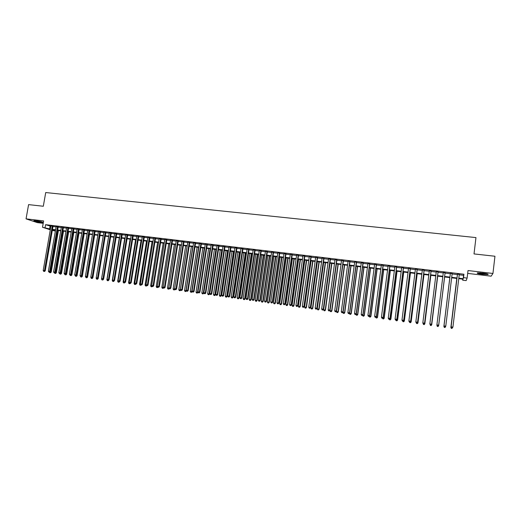 <?xml version="1.0" encoding="UTF-8"?>
<svg xmlns="http://www.w3.org/2000/svg" width="521" height="521" viewBox="0 0 521 521"><rect width="100%" height="100%" fill="white"/><g stroke="black" fill="none" stroke-linecap="round" stroke-linejoin="round"><path stroke-width="0.78" d="M40.684 222.33L42.807 222.421C42.722 221.966 40.443 221.405 35.982 220.748L33.872 220.657C33.976 221.119 36.249 221.679 40.684 222.33M482.361 274.313L487.949 274.534C488.796 274.176 487.142 273.72 482.993 273.16L477.425 272.939C476.591 273.304 478.239 273.759 482.361 274.313M55.376 231.044L52.295 230.438M467.676 273.401L491.14 276.169L492.951 273.466L494.95 256.241L474.019 253.922L475.96 237.589L45.724 192.542L43.308 206.251L28.59 204.623L26.05 218.866L37.362 222.63L43.197 223.314M459.216 274.808L463.566 275.322L463.924 274.228L463.514 277.647L467.116 278.084L466.158 280.611L462.674 280.194L463.006 279.184L458.754 278.67M462.798 279.158L462.674 280.194M53.031 226.192L50.973 225.951M58.215 226.811L56.157 226.563M63.419 227.423L61.361 227.182M68.642 228.048L66.59 227.801M73.891 228.667L71.839 228.426M79.159 229.292L77.115 229.051M84.461 229.924L82.416 229.683M89.775 230.556L87.736 230.315M95.122 231.187L93.083 230.946M100.488 231.825L98.456 231.585M105.88 232.464L103.848 232.223M111.292 233.108L109.267 232.867M116.737 233.753L114.711 233.512M122.201 234.404L120.175 234.163M127.691 235.056L125.672 234.815M133.2 235.707L131.188 235.472M138.742 236.365L136.73 236.13M144.31 237.029L142.298 236.788M149.898 237.693L147.892 237.452M155.512 238.357L153.513 238.123M161.158 239.028L159.159 238.794M166.824 239.699L164.831 239.465M172.523 240.376L170.53 240.142M178.241 241.054L176.254 240.819M183.991 241.737L182.005 241.503M189.761 242.428L187.781 242.187M195.564 243.112L193.591 242.877M201.393 243.808L199.419 243.574M207.247 244.499L205.281 244.264M213.135 245.202L211.168 244.968M219.041 245.899L217.088 245.671M224.981 246.609L223.027 246.374M230.953 247.312L228.999 247.084M236.944 248.029L235.004 247.794M242.968 248.738L241.028 248.51M249.025 249.461L247.084 249.227M255.108 250.184L253.173 249.95M261.216 250.907L259.289 250.679M267.358 251.636L265.436 251.409M273.525 252.366L271.61 252.138M279.725 253.102L277.817 252.88M285.957 253.844L284.049 253.616M292.216 254.587L290.314 254.359M298.507 255.336L296.612 255.108M304.831 256.085L302.935 255.863M311.18 256.84L309.292 256.612M317.563 257.595L315.68 257.374M323.977 258.357L322.102 258.136M330.425 259.126L328.556 258.904M336.905 259.894L335.036 259.673M343.417 260.663L341.555 260.441M349.956 261.444L348.1 261.223M356.533 262.226L354.684 262.004M363.144 263.007L361.294 262.786M369.78 263.795L367.943 263.58M376.455 264.59L374.625 264.368M383.163 265.384L381.339 265.169M389.903 266.185L388.086 265.97M396.683 266.986L394.866 266.772M403.495 267.801L401.684 267.586M410.34 268.608L408.536 268.393M417.217 269.429L415.419 269.214M424.133 270.249L422.342 270.034M431.082 271.07L429.297 270.861M438.063 271.903L436.292 271.688M445.09 272.737L443.319 272.529M452.156 273.577L450.378 273.362M463.924 274.228L45.594 224.681L50.915 226.277M52.979 226.524L56.099 226.895M58.157 227.136L61.302 227.514M63.36 227.755L66.532 228.133M68.583 228.38L71.787 228.758M73.832 228.999L77.062 229.383M79.107 229.631L82.357 230.015M84.402 230.256L87.678 230.647M89.723 230.888L93.025 231.285M95.063 231.526L98.397 231.923M100.429 232.164L103.79 232.561M105.822 232.802L109.208 233.206M111.24 233.447L114.653 233.851M116.678 234.092L120.123 234.502M122.142 234.743L125.613 235.153M127.632 235.394L131.129 235.811M133.148 236.052L136.678 236.469M138.684 236.71L142.246 237.133M144.252 237.374L147.84 237.797M149.846 238.038L153.461 238.468M155.46 238.703L159.107 239.139M161.1 239.373L164.779 239.81M166.772 240.044L170.478 240.487M172.464 240.722L176.202 241.171M178.189 241.405L181.953 241.855M183.933 242.089L187.729 242.539M189.709 242.773L193.538 243.229M195.512 243.463L199.367 243.919M201.34 244.154L205.228 244.616M207.195 244.85L211.116 245.319M213.076 245.554L217.029 246.023M218.989 246.257L222.975 246.726M224.929 246.961L228.947 247.436M230.894 247.67L234.945 248.152M236.892 248.38L240.976 248.869M242.916 249.097L247.032 249.585M248.973 249.82L253.121 250.308M255.056 250.542L259.237 251.037M261.164 251.265L265.384 251.767M267.306 251.995L271.558 252.503M273.473 252.731L277.765 253.239M279.673 253.466L283.997 253.981M285.905 254.209L290.262 254.723M292.164 254.951L296.56 255.472M298.455 255.7L302.883 256.228M304.778 256.449L309.24 256.983M311.128 257.205L315.628 257.739M317.517 257.967L322.05 258.507M323.932 258.729L328.504 259.269M330.379 259.491L334.99 260.044M336.853 260.266L341.502 260.819M343.365 261.041L348.054 261.594M349.91 261.816L354.632 262.376M356.481 262.597L361.248 263.164M363.091 263.385L367.891 263.952M369.734 264.173L374.573 264.746M376.409 264.968L381.287 265.547M383.117 265.762L388.034 266.348M389.858 266.563L394.82 267.156M396.631 267.371L401.632 267.963M403.443 268.178L408.484 268.777M410.288 268.992L415.374 269.598M417.165 269.806L422.297 270.419M424.081 270.633L429.252 271.246M431.03 271.461L436.24 272.079M438.018 272.288L443.273 272.913M445.038 273.121L450.333 273.753M452.111 273.961L457.418 274.593M459.268 274.417L457.464 274.202M50.303 229.787L42.501 227.254L43.614 220.917L26.05 218.866M42.501 227.254L50.42 229.129M45.594 224.681L45.093 227.56M492.951 273.466L468.014 270.549L467.116 278.084M52.38 229.943L55.395 230.927M456.95 278.455L451.642 277.817M449.864 277.602L444.569 276.964M442.798 276.749L437.549 276.117M435.771 275.902L430.561 275.277M428.776 275.062L423.606 274.443M421.815 274.228L416.689 273.61M414.892 273.395L409.806 272.783M408.002 272.568L402.961 271.955M401.15 271.741L396.149 271.141M394.332 270.92L389.369 270.321M387.546 270.106L382.629 269.513M380.799 269.292L375.915 268.706M374.085 268.484L369.239 267.905M367.403 267.683L362.596 267.104M360.753 266.882L355.986 266.309M354.137 266.088L349.409 265.515M347.553 265.293L342.864 264.733M341.001 264.505L336.351 263.945M334.482 263.724L329.871 263.17M327.996 262.942L323.424 262.389M321.542 262.167L317.002 261.62M315.12 261.392L310.62 260.852M308.732 260.624L304.264 260.09M302.369 259.862L297.94 259.328M296.045 259.1L291.649 258.572M289.748 258.338L285.391 257.817M283.476 257.589L279.158 257.068M277.244 256.84L272.952 256.319M271.037 256.091L266.785 255.577M264.857 255.349L260.637 254.841M258.709 254.606L254.528 254.105M252.594 253.87L248.445 253.375M246.505 253.141L242.389 252.646M240.448 252.411L236.365 251.917M234.417 251.689L230.367 251.2M228.413 250.966L224.395 250.477M222.441 250.243L218.455 249.767M216.495 249.533L212.542 249.058M208.634 248.582L201.829 292.9L203.75 293.225L210.569 248.817L206.655 248.348M204.688 248.113L200.8 247.644M198.827 247.403L194.971 246.941M192.991 246.7L189.169 246.244M187.189 246.003L183.392 245.547M181.406 245.306L177.641 244.857M175.655 244.616L171.917 244.167M169.931 243.926L166.225 243.483M164.226 243.242L160.553 242.799M158.553 242.558L154.906 242.122M152.907 241.881L149.293 241.444M147.287 241.203L143.698 240.774M141.692 240.533L138.13 240.103M136.124 239.862L132.594 239.439M130.576 239.198L127.078 238.774M125.06 238.533L121.588 238.117M119.563 237.869L116.118 237.459M114.092 237.211L110.68 236.801M108.648 236.56L105.262 236.15L98.163 278.618L97.44 279.276L96.639 279.139L97.44 279.276M103.23 235.909L99.869 235.505M97.837 235.258L94.503 234.854M92.464 234.613L89.156 234.216M87.118 233.968L83.835 233.571M81.79 233.33L78.541 232.939M76.496 232.692L73.266 232.301M71.214 232.053L68.017 231.669M65.965 231.422L62.787 231.044M60.736 230.796L57.584 230.419M55.532 230.171L52.406 229.794M458.812 278.175L463.162 278.702L463.514 277.647M52.478 229.377L55.604 229.754M57.662 229.995L60.807 230.38M62.865 230.621L66.037 231.005M68.088 231.252L71.292 231.637M73.337 231.884L76.567 232.268M78.612 232.516L81.862 232.907M83.907 233.154L87.189 233.545M89.228 233.792L92.536 234.19M94.575 234.43L97.909 234.834M99.941 235.075L103.301 235.479M105.333 235.726L108.72 236.13M110.752 236.378L114.164 236.788M116.19 237.029L119.635 237.439M121.654 237.687L125.131 238.104M127.15 238.344L130.647 238.761M132.66 239.009L136.189 239.432M138.202 239.673L141.764 240.096M143.77 240.337L147.358 240.774M149.364 241.015L152.979 241.444M154.978 241.685L158.625 242.122M160.624 242.363L164.297 242.806M166.29 243.046L169.996 243.489M171.989 243.73L175.727 244.18M177.713 244.414L181.477 244.87M183.457 245.104L187.254 245.56M189.234 245.801L193.063 246.264M195.036 246.498L198.898 246.961M200.865 247.195L204.76 247.664M206.726 247.898L210.647 248.374M212.614 248.608L216.567 249.084M218.52 249.318L222.506 249.8M224.466 250.034L228.485 250.516M230.432 250.751L234.483 251.233M236.43 251.467L240.513 251.962M242.454 252.19L246.57 252.685M248.51 252.919L252.659 253.421M254.593 253.649L258.781 254.15M260.708 254.385L264.922 254.893M266.85 255.121L271.102 255.635M273.024 255.863L277.309 256.378M279.223 256.606L283.541 257.127M285.456 257.354L289.813 257.882M291.714 258.11L296.11 258.637M298.005 258.865L302.434 259.399M304.329 259.627L308.797 260.161M310.685 260.389L315.185 260.93M317.068 261.151L321.607 261.698M323.489 261.926L328.061 262.473M329.936 262.701L334.547 263.255M336.416 263.476L341.066 264.036M342.929 264.258L347.618 264.824M349.474 265.046L354.195 265.612M356.051 265.834L360.812 266.407M362.662 266.628L367.461 267.208M369.304 267.429L374.143 268.009M375.98 268.23L380.858 268.816M382.688 269.038L387.611 269.624M389.434 269.845L394.397 270.438M396.207 270.66L401.216 271.259M403.02 271.48L408.067 272.086M409.871 272.301L414.957 272.913M416.748 273.128L421.88 273.74M423.664 273.955L428.835 274.58M430.62 274.788L435.83 275.42M437.607 275.629L442.863 276.26M444.628 276.475L449.923 277.107M451.7 277.322L457.008 277.96M463.566 275.322L463.162 278.702M50.075 226.179L49.58 229.025M457.484 274.02L451.101 326.914L457.51 274.02M451.557 327.839L451.134 326.849L452.925 327.097L452.254 327.963L451.557 327.839L452.254 327.963M459.288 274.235L452.925 327.097L452.267 327.937M451.101 326.914L451.544 327.865M451.31 328.334L452.013 328.432L451.31 328.334L450.899 327.364L456.8 278.435L450.867 327.429L451.342 327.429M451.297 328.36L450.867 327.429M487.259 273.89L482.466 273.694L478.187 272.874M479.769 272.887L485.709 273.558M477.724 272.9L482.426 273.772L487.708 274.026M41.901 221.887L34.874 220.644M37.076 220.897L39.759 221.366M34.49 220.624L42.273 221.998M443.99 325.931L444.42 326.875L444.003 325.866L450.404 273.18L443.99 325.931L445.781 326.113L445.129 326.973L444.42 326.849L445.129 326.973L445.781 326.113L452.176 273.388M437.327 325.892L438.037 325.99L437.327 325.892L436.904 324.883L443.338 272.34M437.327 325.866L436.904 324.883L438.675 325.195L445.11 272.548L438.675 325.13L438.037 325.964M438.037 325.99L438.675 325.195M430.274 324.915L430.978 325.013L430.274 324.915L429.845 323.906L436.311 271.506M430.268 324.889L429.845 323.906L431.622 324.225L438.089 271.715M438.07 271.715L431.609 324.153L430.971 324.987M430.978 325.013L431.622 324.225M431.062 270.881L424.576 323.183L422.824 322.935L429.324 270.679M431.101 270.887L424.602 323.254L423.951 324.016L423.247 323.919L423.957 324.042L424.602 323.254M422.824 322.935L423.247 323.919M444.302 327.364L445.006 327.462L444.302 327.364L443.892 326.393L449.825 277.595L443.879 326.459L444.218 326.439M445.422 326.608L445.683 326.276M445.006 327.462L445.637 326.641L444.999 327.488M444.296 327.39L443.879 326.459M438.656 325.736L444.621 276.97L438.656 325.736L438.031 326.517L437.334 326.393L438.031 326.517L438.33 325.625M436.963 325.078L437.132 325.462M436.924 325.501L437.334 326.393L436.924 325.501M431.727 324.778L437.718 276.137L431.727 324.778L431.101 325.56L430.398 325.436L431.101 325.56M431.277 324.648L431.714 324.713L431.095 325.534M424.257 323.678L424.836 323.828L430.854 275.316M424.192 324.576L423.501 324.479L424.205 324.603L424.804 323.756L430.815 275.309M423.501 324.479L423.273 323.945M424.836 323.828L424.205 324.603M424.101 270.06L417.582 322.212L415.836 321.971L422.362 269.852M424.153 270.067L417.621 322.291L416.956 323.046L416.259 322.948L416.956 323.046M416.976 323.072L417.621 322.291M415.836 321.971L416.259 322.948M417.275 322.714L417.979 322.877L424.022 274.495M417.321 323.619L416.637 323.528L417.341 323.652L417.933 322.805L423.97 274.489M416.637 323.528L416.409 322.994M417.979 322.877L417.341 323.652M417.171 269.233L410.62 321.249L408.881 321.014L415.445 269.031M417.236 269.246L410.678 321.327L410.007 322.082L409.311 321.985L410.007 322.082M410.027 322.115L410.678 321.327M408.881 321.014L409.311 321.985M410.327 321.75L411.154 321.932L417.23 273.675M410.489 322.675L409.812 322.577L410.515 322.701L411.095 321.861L417.158 273.668M409.812 322.577L409.578 322.05M411.154 321.932L410.515 322.701M410.274 268.419L403.697 320.298L401.971 320.057L408.555 268.211M410.359 268.426L403.768 320.376L403.085 321.125L402.401 321.027L403.085 321.125M403.117 321.157L403.768 320.376M401.971 320.057L402.401 321.027M403.417 320.793L404.361 320.995L410.463 272.861M403.697 321.731L403.013 321.639L403.723 321.763L404.289 320.916L410.385 272.854M403.013 321.639L402.785 321.105M404.361 320.995L403.723 321.763M403.417 267.605L396.807 319.34L395.087 319.106L401.704 267.403M403.514 267.618L396.898 319.425L396.207 320.168L395.517 320.076L396.207 320.168M396.24 320.2L396.898 319.425M395.087 319.106L395.517 320.076M396.54 319.842L397.608 320.057L403.736 272.053M396.93 320.793L396.253 320.702L396.963 320.825L397.516 319.979L403.638 272.04M396.253 320.702L396.019 320.174M397.608 320.057L396.963 320.825M396.592 266.791L389.949 318.396L388.243 318.162L394.892 266.589M396.702 266.804L390.053 318.481L389.356 319.223L388.673 319.126L389.356 319.223M389.402 319.256L390.053 318.481M388.243 318.162L388.673 319.126M389.701 318.898L390.887 319.126L397.041 271.246M390.203 319.861L389.526 319.764L390.242 319.887L390.783 319.047L396.93 271.233M389.526 319.764L389.291 319.243M390.887 319.126L390.242 319.887M389.799 265.99L383.13 317.452L381.431 317.217L388.106 265.788M389.929 266.003L383.254 317.536L382.544 318.279L381.867 318.181L382.544 318.279M382.837 318.839L383.547 318.963L382.596 318.305L383.254 317.536M381.431 317.217L381.867 318.181M382.896 317.953L384.198 318.201L390.379 270.445M383.502 318.93L384.081 318.123L390.255 270.432M384.198 318.201L383.547 318.963M383.046 265.189L376.344 316.514L374.658 316.28L381.359 264.987M383.189 265.202L376.481 316.605L375.765 317.341L375.094 317.243L375.765 317.341M375.823 317.374L376.481 316.605M374.658 316.28L375.094 317.243M376.123 317.022L377.543 317.282L383.749 269.65M376.839 318.005L376.175 317.914L376.891 318.038L377.412 317.198L383.612 269.631M376.175 317.914L375.895 317.289M377.543 317.282L376.891 318.038M376.325 264.388L369.597 315.583L367.917 315.348L374.645 264.193M376.481 264.407L369.747 315.674L369.024 316.403L368.354 316.312L369.024 316.403M369.083 316.442L369.747 315.674M367.917 315.348L368.354 316.312M369.389 316.084L370.919 316.364L377.152 268.856M370.21 317.087L369.552 316.996L370.268 317.12L370.776 316.28L377.002 268.836M369.552 316.996L369.226 316.28M370.919 316.364L370.268 317.12M362.688 315.159L364.329 315.452L370.587 268.068M363.612 316.169L362.955 316.078L363.678 316.208L364.172 315.368L370.424 268.048M362.955 316.078L362.59 315.27M364.329 315.452L363.678 316.208M356.012 314.235L357.771 314.547L364.055 267.28M357.048 315.257L356.397 315.172L357.119 315.296L357.601 314.456L363.879 267.26M356.397 315.172L355.98 314.274M357.771 314.547L357.119 315.296M369.636 263.593L362.883 314.658L361.209 314.423L367.969 263.398M369.806 263.613L363.046 314.743L362.31 315.479L361.646 315.381L362.31 315.479M362.382 315.511L363.046 314.743M361.209 314.423L361.646 315.381M362.981 262.805L356.195 313.733L354.534 313.505L361.32 262.61M363.163 262.825L356.377 313.824L355.635 314.554L354.97 314.456L355.635 314.554M355.706 314.586L356.377 313.824M354.534 313.505L354.97 314.456M356.357 262.017L349.545 312.815L347.891 312.587L354.71 261.822M356.559 262.043L349.741 312.906L348.992 313.629L348.334 313.538L348.992 313.629M349.07 313.668L349.741 312.906M347.891 312.587L348.334 313.538M349.441 313.245L351.245 313.642L357.556 266.498M350.516 314.352L349.865 314.261L350.594 314.391L351.063 313.551L357.36 266.472M349.865 314.261L349.435 313.323M351.245 313.642L350.594 314.391M349.767 261.236L342.935 311.897L341.281 311.669L348.126 261.041M349.982 261.262L343.137 311.994L342.382 312.717L341.724 312.626L342.382 312.717M342.466 312.756L343.137 311.994M341.281 311.669L341.724 312.626M342.968 312.19L344.752 312.743L351.089 265.717M344.016 313.453L343.365 313.362L344.094 313.486L344.557 312.652L350.88 265.697M343.365 313.362L342.935 312.424M344.752 312.743L344.094 313.486M343.209 260.461L336.351 310.991L334.71 310.763L341.581 260.266M343.437 260.487L336.573 311.089L335.811 311.805L335.153 311.714L335.811 311.805M335.895 311.845L336.573 311.089M334.71 310.763L335.153 311.714M336.52 311.141L336.468 311.532L338.292 311.851L344.648 264.948M337.549 312.554L336.905 312.463L337.634 312.593L338.083 311.753L344.433 264.915M336.905 312.463L336.468 311.532M338.292 311.851L337.634 312.593M336.69 259.686L329.8 310.086L328.165 309.858L335.062 259.491M336.931 259.712L330.034 310.184L329.265 310.9L328.614 310.809L329.265 310.9M329.357 310.939L330.034 310.184M328.165 309.858L328.614 310.809M336.41 263.952L330.034 310.64L331.864 310.959L338.246 264.173M331.109 311.662L330.47 311.571L331.2 311.701L331.643 310.861L338.012 264.147M330.47 311.571L330.034 310.64M331.864 310.959L331.2 311.701M330.197 258.917L323.28 309.187L321.659 308.96L328.582 258.722M330.451 258.944L323.528 309.285L322.753 309.995L322.102 309.904L322.753 309.995M322.851 310.034L323.528 309.285M321.659 308.96L322.102 309.904M330.034 263.19L323.632 309.754L325.469 310.073L331.87 263.405M324.707 310.776L324.069 310.685L324.804 310.816L325.228 309.975L331.623 263.379M324.069 310.685L323.632 309.754M325.469 310.073L324.804 310.816M323.736 258.149L316.801 308.289L315.179 308.067L322.128 257.96M324.003 258.182L317.061 308.393L316.273 309.096L315.628 309.012L316.273 309.096M316.377 309.142L317.061 308.393M315.179 308.067L315.628 309.012M323.684 262.421L317.256 308.875L319.099 309.194L325.527 262.643M318.331 309.891L317.699 309.8L318.435 309.93L318.845 309.096L325.267 262.617M317.699 309.8L317.256 308.875M319.099 309.194L318.435 309.93M317.309 257.387L310.347 307.397L308.738 307.175L315.706 257.198M317.589 257.42L310.62 307.501L309.826 308.204L309.187 308.119L309.826 308.204M309.936 308.25L310.62 307.501M308.738 307.175L309.187 308.119M317.367 261.666L310.92 307.996L312.763 308.315L319.217 261.887M311.988 309.012L311.356 308.92L312.099 309.051L312.502 308.217L318.943 261.855M311.356 308.92L310.92 307.996M312.763 308.315L312.099 309.051M310.913 256.625L303.925 306.511L302.323 306.289L309.318 256.436M311.206 256.664L304.212 306.615L303.411 307.318L302.773 307.227L303.411 307.318M303.528 307.357L304.212 306.615M302.323 306.289L302.773 307.227M311.076 260.904L304.609 307.123L306.459 307.442L312.932 261.132M305.677 308.132L305.046 308.048L305.788 308.178L306.185 307.338L312.646 261.093M305.046 308.048L304.609 307.123M306.459 307.442L305.788 308.178M304.544 255.876L297.537 305.625L295.941 305.404L302.962 255.687M304.857 255.909L297.836 305.736L297.029 306.433L296.39 306.348L297.029 306.433M297.146 306.478L297.836 305.736M295.941 305.404L296.39 306.348M298.214 255.121L291.174 304.746L289.591 304.531L296.631 254.932M298.533 255.16L291.486 304.857L290.679 305.553L290.041 305.469L290.679 305.553M290.803 305.599L291.486 304.857M289.591 304.531L290.041 305.469M291.91 254.372L284.85 303.873L283.274 303.658L290.34 254.189M292.242 254.411L285.176 303.984L284.355 304.681L283.724 304.59L284.355 304.681M284.486 304.72L285.176 303.984M283.274 303.658L283.724 304.59M304.818 260.155L298.325 306.257L300.187 306.576L306.68 260.376M299.393 307.266L298.767 307.175L299.51 307.305L299.894 306.472L306.381 260.344M298.767 307.175L298.325 306.257M300.187 306.576L299.51 307.305M298.592 259.406L292.079 305.391L293.942 305.71L300.454 259.627M293.141 306.394L292.522 306.309L293.264 306.439L293.636 305.606L300.148 259.595M292.522 306.309L292.079 305.391M293.942 305.71L293.264 306.439M292.392 258.657L285.86 304.531L287.722 304.85L294.261 258.885M286.921 305.534L286.303 305.449L287.051 305.573L287.41 304.746L293.942 258.846M286.303 305.449L285.86 304.531M287.722 304.85L287.051 305.573M285.638 253.629L278.553 303.007L276.983 302.786L284.075 253.447M285.983 253.668L278.891 303.118L277.439 303.717L278.064 303.808M278.201 303.854L278.891 303.118M276.983 302.786L277.439 303.717M286.224 257.915L279.666 303.671L281.542 303.997L288.1 258.142M280.728 304.674L280.116 304.59L280.865 304.72L281.216 303.886L287.768 258.103M280.116 304.59L279.666 303.671M281.542 303.997L280.865 304.72M279.393 252.887L272.288 302.141L270.725 301.92L277.836 252.705M279.751 252.932L272.639 302.252L271.18 302.851L271.806 302.942M271.942 302.981L272.639 302.252M270.725 301.92L271.18 302.851M280.09 257.179L273.512 302.818L275.388 303.144L281.965 257.407M274.567 303.821L273.955 303.736L274.704 303.86L275.049 303.033L281.62 257.361M273.955 303.736L273.512 302.818M275.388 303.144L274.704 303.86M273.18 252.151L266.055 301.275L264.499 301.06L271.636 251.969M273.551 252.197L266.413 301.392L264.955 301.991L265.573 302.076M265.723 302.121L266.413 301.392M264.499 301.06L264.955 301.991M273.974 256.443L267.377 301.972L269.259 302.297L275.863 256.671M268.439 302.968L267.827 302.883L268.575 303.014L268.908 302.18L275.505 256.625M267.827 302.883L267.377 301.972M269.259 302.297L268.575 303.014M266.999 251.415L259.849 300.422L258.305 300.207L265.463 251.233M267.384 251.461L260.22 300.539L258.761 301.131L259.373 301.216M259.53 301.262L260.22 300.539M258.305 300.207L258.761 301.131M267.898 255.713L261.275 301.125L263.164 301.451L269.787 255.941M262.337 302.121L261.724 302.037L262.48 302.167L262.799 301.34L269.416 255.896M261.724 302.037L261.275 301.125M263.164 301.451L262.48 302.167M260.845 250.686L253.675 299.568L252.138 299.354L259.315 250.503M261.242 250.738L254.059 299.686L252.594 300.278L253.206 300.363M253.362 300.409L254.059 299.686M252.138 299.354L252.594 300.278M254.723 249.963L247.527 298.715L245.997 298.507L253.199 249.78M255.134 250.008L247.924 298.839L246.453 299.425L247.065 299.51M247.228 299.562L247.924 298.839M245.997 298.507L246.453 299.425M248.634 249.24L241.412 297.875L239.888 297.66L247.11 249.058M249.051 249.285L241.822 297.992L240.35 298.585L240.956 298.67M241.125 298.715L241.822 297.992M239.888 297.66L240.35 298.585M261.842 254.984L255.205 300.285L257.094 300.61L263.737 255.212M256.26 301.281L255.655 301.197L256.41 301.327L256.723 300.5L263.352 255.166M255.655 301.197L255.205 300.285M257.094 300.61L256.41 301.327M255.824 254.261L249.162 299.451L251.057 299.777L257.719 254.489M250.217 300.441L249.611 300.356L250.367 300.487L250.673 299.66L257.322 254.443M249.611 300.356L249.162 299.451M251.057 299.777L250.367 300.487M249.826 253.538L243.144 298.618L245.046 298.943L251.728 253.766M244.199 299.608L243.6 299.523L244.356 299.653L244.649 298.826L251.324 253.72M243.6 299.523L243.144 298.618M245.046 298.943L244.356 299.653M242.565 248.517L235.329 297.029L233.812 296.82L241.054 248.341M242.994 248.569L235.752 297.152L234.274 297.738L234.88 297.823M235.049 297.875L235.752 297.152M233.812 296.82L234.274 297.738M243.861 252.822L237.159 297.791L239.061 298.116L245.762 253.05M238.208 298.774L237.609 298.696L238.371 298.826L238.657 297.999L245.345 252.998M237.609 298.696L237.159 297.791M239.061 298.116L238.371 298.826M236.527 247.801L229.273 296.195L227.762 295.987L235.023 247.625M236.97 247.853L229.702 296.319L228.224 296.905L228.823 296.983M228.999 297.035L229.702 296.319M227.762 295.987L228.224 296.905M237.921 252.105L231.2 296.963L233.108 297.289L239.829 252.34M232.249 297.947L231.656 297.869L232.418 297.999L232.692 297.172L239.4 252.288M231.656 297.869L231.2 296.963M233.108 297.289L232.418 297.999M230.523 247.091L223.242 295.361L221.744 295.153L229.025 246.915M230.979 247.143L223.691 295.485L222.2 296.071L222.806 296.149M222.981 296.202L223.691 295.485M221.744 295.153L222.2 296.071M232.008 251.396L225.274 296.143L227.182 296.469L233.922 251.623M226.316 297.126L225.723 297.042L226.492 297.172L226.752 296.351L233.486 251.571M225.723 297.042L225.274 296.143M227.182 296.469L226.492 297.172M224.544 246.381L217.244 294.534L215.746 294.326L223.053 246.205M225.007 246.433L217.7 294.658L216.208 295.238L216.808 295.322M216.99 295.374L217.7 294.658M215.746 294.326L216.208 295.238M226.127 250.686L219.367 295.329L221.282 295.654L228.042 250.92M220.409 296.306L219.823 296.228L220.591 296.358L220.845 295.531L227.592 250.868M219.823 296.228L219.367 295.329M221.282 295.654L220.591 296.358M218.592 245.678L211.272 293.707L209.787 293.499L217.114 245.502M219.067 245.73L211.741 293.837L210.25 294.411L210.842 294.495M211.031 294.547L211.741 293.837M209.787 293.499L210.25 294.411M220.266 249.982L213.493 294.515L215.414 294.84L222.187 250.217M214.535 295.492L213.949 295.414L214.717 295.544L214.958 294.717L221.731 250.158M213.949 295.414L213.493 294.515M215.414 294.84L214.717 295.544M212.672 244.974L205.333 292.887L203.848 292.685L211.194 244.798M213.161 245.033L205.808 293.017L204.317 293.59L204.909 293.675M205.098 293.727L205.808 293.017M203.848 292.685L204.317 293.59M214.437 249.285L207.645 293.707L209.572 294.033L216.365 249.513M208.687 294.684L208.1 294.599L208.869 294.73L209.103 293.909L215.896 249.455M208.1 294.599L207.645 293.707M209.572 294.033L208.869 294.73M206.778 244.271L199.419 292.066L197.941 291.864L205.307 244.102M207.273 244.329L199.908 292.203L198.41 292.776L198.996 292.854M199.191 292.906L199.908 292.203M197.941 291.864L198.41 292.776M202.864 293.877L202.285 293.792L203.053 293.922L203.281 293.102L210.087 248.758M202.285 293.792L201.829 292.9M203.75 293.225L203.053 293.922M200.911 243.574L193.532 291.259L192.067 291.05L199.445 243.405M201.419 243.639L194.033 291.389L192.529 291.962L193.115 292.04M193.317 292.092L194.033 291.389M192.067 291.05L192.529 291.962M202.858 247.892L196.033 292.099L197.967 292.424L198.026 292.027M197.068 293.069L196.489 292.991L197.264 293.121L197.479 292.301L204.304 248.061M196.489 292.991L196.033 292.099M197.967 292.424L197.264 293.121M195.069 242.884L187.671 290.444L186.212 290.243L193.617 242.714M195.59 242.942L188.185 290.581L187.671 290.444L187.26 291.232L186.681 291.148L187.26 291.232M187.469 291.285L188.185 290.581M186.212 290.243L186.681 291.148M197.114 247.201L190.269 291.304L192.236 291.389M191.298 292.268L190.725 292.19L191.5 292.32L191.708 291.5L198.547 247.371M190.725 292.19L190.269 291.304M192.203 291.63L191.5 292.32M189.26 242.193L181.842 289.643L180.39 289.442L187.807 242.024M189.787 242.258L182.363 289.774L181.842 289.643L181.438 290.425L180.859 290.34L181.438 290.425M181.647 290.477L182.363 289.774M180.39 289.442L180.859 290.34M191.389 246.511L184.525 290.51L186.479 290.757M185.561 291.473L184.988 291.395L185.763 291.526L185.958 290.705L192.816 246.68M184.988 291.395L184.525 290.51M186.466 290.835L185.763 291.526M183.477 241.51L176.039 288.836L174.594 288.641L182.031 241.334M184.017 241.575L176.573 288.973L176.039 288.836L175.642 289.617L175.063 289.539L175.642 289.617M175.851 289.676L176.573 288.973M174.594 288.641L175.063 289.539M185.691 245.827L178.814 289.715L180.24 289.917L187.117 245.997M179.276 290.601L180.051 290.731L179.276 290.601L178.814 289.715M179.843 290.679L180.24 289.917L180.696 290.028M180.722 290.08L180.051 290.731M177.713 240.826L170.263 288.041L168.824 287.839L176.28 240.656M178.267 240.891L170.803 288.178L170.263 288.041L169.866 288.823L169.292 288.738L169.866 288.823M170.087 288.875L170.803 288.178M168.824 287.839L169.292 288.738M180.025 245.144L173.128 288.927L174.548 289.129L174.613 288.686M173.591 289.813L174.366 289.943L173.591 289.813L173.128 288.927M174.157 289.891L174.893 289.214M174.965 289.363L174.366 289.943M171.982 240.142L164.512 287.247L163.08 287.051L170.556 239.973M172.549 240.214L165.066 287.384L164.512 287.247L164.122 288.022L163.548 287.944L164.122 288.022M164.343 288.08L165.066 287.384M163.08 287.051L163.548 287.944M174.379 244.466L167.469 288.146L168.928 288.041M167.925 289.031L168.706 289.162L167.925 289.031L167.469 288.146M168.491 289.109L169.117 288.4M169.24 288.641L168.706 289.162M166.277 239.471L158.788 286.459L157.362 286.257L164.857 239.302M166.85 239.536L159.354 286.596L158.788 286.459L158.404 287.234L157.837 287.156L158.404 287.234M158.631 287.286L159.354 286.596M157.362 286.257L157.837 287.156M168.758 243.789L161.829 287.364L163.262 287.397M162.291 288.25L163.073 288.38L162.291 288.25L161.829 287.364M162.858 288.321L163.366 287.592M163.542 287.931L163.073 288.38M160.605 238.794L153.096 285.671L151.676 285.475L159.185 238.625M161.184 238.865L153.669 285.808L153.096 285.671L152.712 286.446L152.145 286.368L152.712 286.446M152.946 286.498L153.669 285.808M151.676 285.475L152.145 286.368M163.164 243.118L156.222 286.589L157.629 286.758M156.684 287.468L157.466 287.599L156.684 287.468L156.222 286.589M157.622 286.784L157.244 287.546M157.915 287.175L157.466 287.599M154.952 238.123L147.423 284.883L146.01 284.687L153.539 237.954M155.545 238.195L148.01 285.026L147.423 284.883L147.046 285.658L146.486 285.58L147.046 285.658M147.28 285.716L148.01 285.026M146.01 284.687L146.486 285.58M157.596 242.447L150.641 285.821L151.956 285.996M151.103 286.693L151.885 286.824L151.103 286.693L150.641 285.821M151.995 286.081L151.657 286.771M152.327 286.407L151.885 286.824M149.325 237.459L141.784 284.108L140.377 283.912L147.918 237.289M149.924 237.53L142.376 284.251L141.784 284.108L141.412 284.876L140.846 284.798L141.412 284.876M141.647 284.935L142.376 284.251M140.377 283.912L140.846 284.798M152.054 241.777L145.079 285.046L146.29 285.215M145.548 285.925L146.329 286.055L145.548 285.925L145.079 285.046M146.388 285.404L146.101 286.003M146.766 285.645L146.329 286.055M143.724 236.794L136.163 283.326L134.763 283.137L142.324 236.625M144.337 236.866L136.769 283.476L136.163 283.326L135.799 284.101L135.239 284.023L135.799 284.101M136.04 284.16L136.769 283.476M134.763 283.137L135.239 284.023M146.538 241.112L139.55 284.284L140.657 284.433M140.012 285.156L140.8 285.287L140.012 285.156L139.55 284.284M140.807 284.726L140.566 285.234M141.237 284.876L140.8 285.287M138.15 236.13L130.569 282.558L129.175 282.362L136.756 235.967M138.768 236.202L131.188 282.701L130.569 282.558L130.211 283.326L129.651 283.248L130.211 283.326M130.458 283.385L131.188 282.701M129.175 282.362L129.651 283.248M141.048 240.455L134.04 283.522L135.043 283.658M134.503 284.394L135.291 284.525L134.503 284.394L134.04 283.522M135.265 284.03L135.056 284.466M135.727 284.114L135.291 284.525M132.601 235.472L125.007 281.789L123.62 281.594L131.214 235.31M133.233 235.544L125.633 281.933L125.007 281.789L124.649 282.558L124.096 282.48L124.649 282.558M124.897 282.616L125.633 281.933M123.62 281.594L124.096 282.48M135.577 239.797L128.557 282.76L129.462 282.89M129.026 283.632L129.814 283.763L129.026 283.632L128.557 282.76M129.775 283.281L129.573 283.711M130.25 283.359L129.814 283.763M127.072 234.815L119.465 281.021L118.085 280.832L125.698 234.652M127.717 234.893L120.097 281.171L119.465 281.021L119.114 281.789L118.56 281.711L119.114 281.789M118.925 282.252L118.13 282.121L118.925 282.252L120.097 281.171M118.085 280.832L118.56 281.711M121.575 234.163L113.949 280.259L112.575 280.07L120.201 234.001M122.227 234.242L114.594 280.409L113.949 280.259L113.604 281.027L113.05 280.949L113.604 281.027M113.858 281.086L114.594 280.409M112.575 280.07L113.05 280.949M116.098 233.512L108.459 279.503L107.092 279.315L114.737 233.349M116.763 233.59L109.11 279.653L108.459 279.503L108.121 280.265L107.573 280.194L108.121 280.265M108.381 280.324L109.11 279.653M107.092 279.315L107.573 280.194M110.654 232.867L102.995 278.748L101.634 278.559L109.293 232.705M111.318 232.946L103.659 278.898L102.995 278.748L102.657 279.51L102.109 279.432L102.657 279.51M102.924 279.569L103.659 278.898M101.634 278.559L102.109 279.432M105.229 232.223L97.557 277.993L96.203 277.81L103.874 232.066M105.906 232.307L98.228 278.149L97.557 277.993L97.219 278.755L96.678 278.683L97.219 278.755M97.492 278.82L98.228 278.149M96.203 277.81L96.678 278.683M99.824 231.585L92.139 277.244L90.791 277.061L98.482 231.422M100.514 231.663L92.823 277.4L92.139 277.244L91.813 278.006L91.273 277.934L91.813 278.006M92.08 278.071L92.823 277.4M90.791 277.061L91.273 277.934M130.133 239.146L123.099 282.004L123.9 282.115M123.568 282.877L124.356 283.007L123.568 282.877L123.099 282.004M124.304 282.532L124.109 282.949M124.793 282.603L124.356 283.007M124.714 238.488L117.661 281.255L118.365 281.353M118.866 281.776L118.677 282.193M118.13 282.121L117.661 281.255M119.322 237.843L112.256 280.506L112.855 280.591M112.725 281.373L113.519 281.503L112.725 281.373L112.256 280.506M113.454 281.027L113.265 281.444M114.236 280.839L113.519 281.503M113.949 237.198L106.87 279.764L107.372 279.829M107.339 280.624L108.134 280.754L107.339 280.624L106.87 279.764M108.062 280.285L107.88 280.702M108.856 280.096L108.134 280.754M103.23 279.289L103.555 278.989M108.602 236.554L101.51 279.022L101.914 279.074M101.979 279.881L102.774 280.011L101.979 279.881L101.51 279.022M102.696 279.543L102.513 279.953M103.497 279.354L102.774 280.011M96.242 277.875L96.483 278.325M97.805 278.533L98.163 278.618M97.355 278.8L97.173 279.217M96.639 279.139L96.17 278.279M94.451 230.946L86.753 276.501L85.405 276.319L93.109 230.783M95.148 231.031L87.437 276.658L86.753 276.501L86.421 277.263L85.887 277.185L86.421 277.263M86.701 277.322L87.437 276.658M85.405 276.319L85.887 277.185M92.406 277.778L92.849 277.882L99.98 235.518M91.331 278.403L92.126 278.54L91.331 278.403L90.856 277.543M92.041 278.064L91.859 278.475M92.849 277.882L92.126 278.54M89.098 230.308L81.38 275.759L80.045 275.576L87.762 230.152M89.801 230.393L82.084 275.915L81.38 275.759L81.061 276.521L80.527 276.443L81.061 276.521M81.341 276.579L82.084 275.915M80.045 275.576L80.527 276.443M87.027 277.029L87.567 277.146L94.705 234.88M86.043 277.667L86.838 277.804L86.043 277.667L85.568 276.814M86.779 277.25L86.571 277.745M87.567 277.146L86.838 277.804M83.77 229.676L76.04 275.023L74.711 274.841L82.442 229.52M84.487 229.761L76.75 275.179L76.04 275.023L75.721 275.778L75.193 275.707L75.721 275.778M76.007 275.843L76.75 275.179M74.711 274.841L75.193 275.707M81.673 276.28L82.298 276.417L89.456 234.248M80.775 276.938L81.576 277.074L80.775 276.938L80.299 276.084M81.569 276.377L81.302 277.009M82.298 276.417L81.576 277.074M78.469 229.051L70.726 274.287L69.397 274.105L77.141 228.895M79.192 229.136L71.436 274.443L70.726 274.287L70.407 275.042L69.879 274.971L70.407 275.042M70.693 275.108L71.436 274.443M69.397 274.105L69.879 274.971M76.372 275.518L77.062 275.694L84.226 233.623M75.532 276.215L76.333 276.345L75.258 275.72M76.366 275.537L76.053 276.286M77.062 275.694L76.333 276.345M73.187 228.419L65.431 273.558L64.109 273.375L71.872 228.263M73.917 228.511L66.154 273.714L65.431 273.558L65.118 274.313L64.591 274.235L65.118 274.313M65.412 274.372L66.154 273.714M64.109 273.375L64.591 274.235M71.038 274.801L71.846 274.971L79.023 232.991M70.83 275.563L70.309 275.485L71.117 275.622L71.162 274.691M70.309 275.485L70.042 275.003M71.846 274.971L71.117 275.622M67.925 227.801L60.156 272.828L58.84 272.646L66.616 227.644M68.668 227.885L60.892 272.991L60.156 272.828L59.85 273.584L59.329 273.505L59.85 273.584M60.143 273.642L60.892 272.991M58.84 272.646L59.329 273.505M65.75 274.072L66.649 274.254L73.839 232.373M65.633 274.841L65.118 274.769L65.92 274.899L65.978 273.87M65.118 274.769L64.851 274.293M66.649 274.254L65.92 274.899M62.696 227.176L54.907 272.099L53.604 271.923L61.387 227.026M63.445 227.267L55.649 272.262L54.907 272.099L54.607 272.854L54.086 272.783L54.607 272.854M54.907 272.919L55.649 272.262M53.604 271.923L54.086 272.783M60.488 273.343L61.478 273.538L68.681 231.747M60.456 274.124L59.941 274.053L60.749 274.183L60.814 273.056M59.941 274.053L59.681 273.584M61.478 273.538L60.749 274.183M57.486 226.557L49.684 271.382L48.381 271.2L56.183 226.407M58.241 226.648L50.433 271.545L49.684 271.382L49.391 272.131L48.87 272.06L49.391 272.131M49.69 272.196L50.433 271.545M48.381 271.2L48.87 272.06M55.246 272.62L56.327 272.828L63.542 231.135M55.304 273.408L54.79 273.336L55.597 273.466L62.807 231.044M54.79 273.336L54.529 272.867M56.327 272.828L55.597 273.466M52.295 225.945L44.487 270.66L43.191 270.484L50.999 225.788M53.064 226.036L45.242 270.822L44.487 270.66L44.194 271.415L43.673 271.343L44.194 271.415M44.493 271.48L45.242 270.822M43.191 270.484L43.673 271.343M50.029 271.897L51.201 272.118L58.43 230.516M50.172 272.698L49.664 272.626L50.465 272.757L57.688 230.425M49.664 272.626L49.397 272.157M51.201 272.118L50.465 272.757"/></g></svg>
